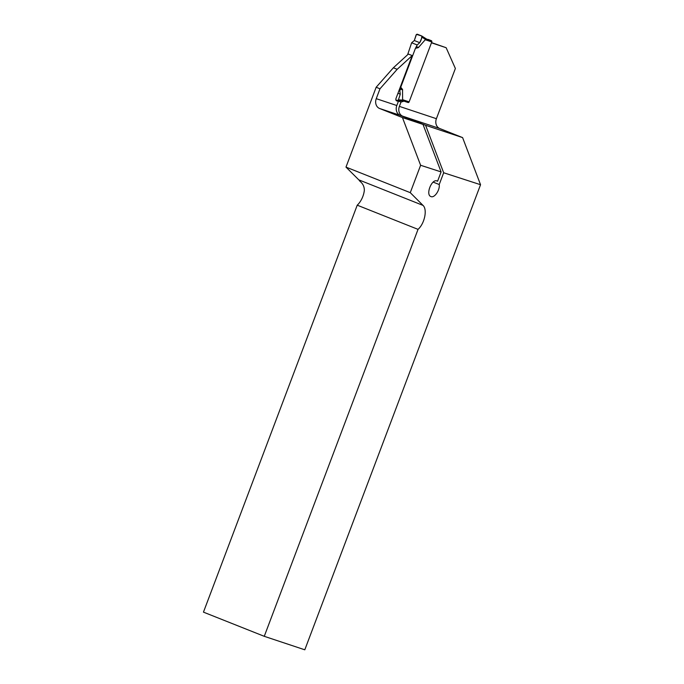 <?xml version="1.0" encoding="UTF-8"?>
<svg xmlns="http://www.w3.org/2000/svg" width="684" height="684" viewBox="0 0 684 684"><rect width="100%" height="100%" fill="white"/><g stroke="black" fill="none" stroke-linecap="round" stroke-linejoin="round"><path stroke-width="1.03" d="M379.594 108.491A7.892 6.592 108.4 0 1 376.251 98.676L396.814 105.524A7.892 6.592 -71.6 0 0 400.157 115.331L379.594 108.491L402.448 117.571L420.617 165.272L410.272 192.666L345.984 167.11L358.818 179.866A14.792 8.123 -68.3 0 1 359.784 181.132C362.828 183.543 364.341 186.587 364.341 190.272A14.792 8.123 111.7 0 1 357.228 205.183L418.035 229.362C424.636 223.582 427.568 209.415 423.003 205.388L410.272 192.666M396.814 105.524L398.37 101.412L396.558 100.805A2.462 1.351 -68.3 0 1 396.515 100.796A2.462 1.351 -68.3 0 1 396.139 98.077L412.196 55.584L397.19 69.306L379.988 88.783L376.251 98.676M379.988 88.783L376.157 87.261L345.984 167.11M412.196 55.584L408.365 54.062L393.36 67.784L397.19 69.306M408.382 102.523L403.979 101.155L401.012 102.07L399.388 106.379L436.401 118.7L455.373 68.485L446.139 47.709L431.527 42.596M376.157 87.261L393.36 67.784M395.925 99.967L397.31 100.514L397.053 100.89M446.139 47.709L431.45 42.818M418.035 229.362L264.263 636.317L304.799 649.8L480.544 184.714L462.598 137.604L439.744 128.515L402.722 116.195A7.892 6.592 108.4 0 1 399.388 106.379M436.401 118.7A7.892 6.592 -71.6 0 0 439.744 128.515M480.544 184.714L443.668 172.753L439.222 184.526C440.069 190.101 434.417 198.309 430.92 196.565C425.32 194.769 431.809 178.438 437.119 180.986L437.589 181.234L441.103 171.915L420.617 165.272M264.263 636.317L203.456 612.137L357.228 205.183M441.103 171.915L423.011 124.42L402.448 117.571M423.011 124.42L400.157 115.331M396.181 100.539L398.37 101.412M401.012 102.07L397.182 100.539M462.598 137.604L425.585 125.283L443.668 172.753M402.722 116.195L425.585 125.283M436.597 180.841L437.589 181.234M439.222 184.526L433.16 182.115M409.135 101.865L402.602 99.693L403.295 100.907L408.023 102.48A0.983 0.821 -71.6 0 0 409.135 101.865L431.784 41.921A0.983 0.821 -71.6 0 0 431.373 40.698L426.636 39.116L425.251 39.749L418.454 47.521M431.373 40.698L428.193 39.433A0.983 0.821 -71.6 0 0 428.116 39.407M426.619 39.091L421.703 35.961L422.105 37.244L419.737 42.682L417.197 44.982L415.453 48.299L418.155 47.7M415.453 48.299L400.738 87.253L402.431 89.313M402.602 99.693L402.543 89.63M407.596 54.771L411.64 42.776L417.197 44.982M422.105 37.244L425.747 39.578M415.573 48.068L418.275 47.47L416.334 46.914M419.737 42.682L414.316 40.527L411.64 42.776M421.703 35.961L417.283 34.2L416.146 34.875L414.316 40.527L419.737 42.682C421.216 40.279 421.874 38.039 421.703 35.961L416.462 34.38L414.316 40.527M403.286 100.907L397.31 100.514L398.447 99.838L400.277 94.187L399.841 90.904L400.473 88.886L402.372 89.561L400.67 87.501L400.473 88.886M398.447 99.838L402.867 100.112M398.977 90.562L399.841 90.904M400.277 94.187L397.96 93.263M423.003 205.388L358.818 179.866M431.784 41.921L425.251 39.749M416.436 46.734L418.719 47.393M400.431 89.082L402.662 89.878M403.278 100.907L408.057 102.497"/></g></svg>
